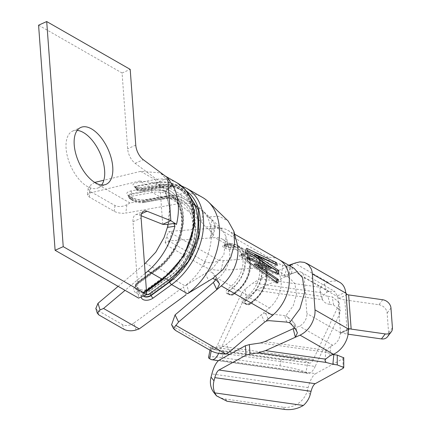 <?xml version="1.0" encoding="UTF-8"?>
<svg xmlns="http://www.w3.org/2000/svg" width="431" height="431" viewBox="0 0 431 431"><rect width="100%" height="100%" fill="white"/><g stroke="black" fill="none" stroke-linecap="round" stroke-linejoin="round"><path stroke-width="0.32" stroke-dasharray="2.15 1.62" d="M213.393 282.45L218.021 278.534L231.253 286.109L227.546 289.249A4.569 2.893 156.3 0 0 227.078 293.651L228.365 294.389A4.569 2.893 156.3 0 0 234.48 293.22L238.187 290.085L247.949 295.671L244.242 298.812A4.569 2.893 156.3 0 0 243.779 303.219L245.061 303.952A4.569 2.893 156.3 0 0 251.181 302.783L254.888 299.647L269.402 307.96L263.314 313.111L263.411 313.649L261.305 314.813L226.48 344.299C220.58 348.684 215.021 349.746 209.789 347.488L173.822 326.892L171.603 324.721M169.663 240.854L165.165 242.734L167.88 245.939L203.847 266.536C209.105 269.192 214.837 270.442 221.044 270.28L260.044 267.802L259.968 267.522L266.401 267.069L251.882 258.756L247.965 259.031A4.569 1.385 11.6 0 1 241.662 257.663L240.379 256.924C238.887 255.869 239.108 255.249 241.031 255.06L244.948 254.78L235.186 249.193L231.269 249.468A4.569 1.385 11.6 0 1 224.966 248.094L223.678 247.362A4.569 1.385 11.6 0 1 224.33 245.498L228.247 245.217L214.95 237.648L169.663 240.854L171.883 231.145L168.828 231.743L166.77 235.773L168.99 241.085L204.957 261.687C208.997 263.389 213.69 262.991 219.029 260.491L223.269 260.572L259.898 257.98L264.305 258.665L262.366 268.394L283.005 275.915L288.969 277.386L294.906 283.711L296.544 294.174L293.295 305.676L285.925 315.74L265.668 313.375L263.411 313.649M218.021 278.534A24.906 17.455 -60.2 0 0 229.12 248.288A24.906 17.455 -60.2 0 0 222.638 239.28A24.906 17.455 -60.2 0 0 214.95 237.648M269.402 307.96A24.906 17.455 -60.2 0 0 274.342 268.896A24.906 17.455 -60.2 0 0 274.019 268.707A24.906 17.455 -60.2 0 0 266.401 267.069M260.044 267.802L262.366 268.394M283.005 275.915L290.408 273.76L291.615 273.61L289.271 275.016L295.445 272.252A10.376 7.273 119.8 0 1 296.339 271.907A10.376 7.273 119.8 0 1 301.258 272.241A10.376 7.273 119.8 0 1 304.227 277.607L306.867 313.515A10.376 7.273 119.8 0 1 299.4 326.148L293.231 328.912M294.475 328.088L295.246 324.532L292.482 320.723L285.925 315.74M286.744 322.108L284.53 315.487M287.499 316.817L292.315 325.362M264.612 258.772L282.553 265.076L281.583 275.366M282.553 265.076L285.414 266.207L287.919 265.528L284.465 275.511M294.104 268.341L285.414 266.207M262.032 258.099L261.951 257.835L268.384 257.382A35.283 24.729 119.8 0 1 279.175 259.699M232.799 288.097L229.093 291.232A3.114 1.972 156.3 0 0 228.166 293.592A3.114 1.972 156.3 0 0 228.775 294.238L230.057 294.971A3.114 1.972 156.3 0 0 234.227 294.174L237.934 291.038A26.981 18.91 -60.2 0 0 242.939 248.515A26.981 18.91 -60.2 0 0 234.685 246.742L230.768 247.017A3.114 0.943 11.6 0 1 226.469 246.079L225.181 245.347A3.114 0.943 11.6 0 1 224.503 244.555A3.114 0.943 11.6 0 1 225.628 244.075L229.545 243.795A26.981 18.91 119.8 0 1 237.799 245.573A26.981 18.91 119.8 0 1 232.799 288.097L237.934 291.038M249.495 297.659L245.789 300.795A3.114 1.972 156.3 0 0 244.867 303.155A3.114 1.972 156.3 0 0 245.471 303.801L246.758 304.534A3.114 1.972 156.3 0 0 250.928 303.742L254.635 300.601A26.981 18.91 -60.2 0 0 259.634 258.077A26.981 18.91 -60.2 0 0 251.381 256.305L247.464 256.58A3.114 0.943 11.6 0 1 243.165 255.642L241.883 254.91A3.114 0.943 11.6 0 1 241.204 254.118A3.114 0.943 11.6 0 1 242.324 253.638L246.241 253.358A26.981 18.91 119.8 0 1 254.5 255.136A26.981 18.91 119.8 0 1 249.495 297.659L254.635 300.601M171.883 231.145L216.998 227.956A35.283 24.729 119.8 0 1 227.794 230.273A35.283 24.729 119.8 0 1 236.985 243.057M219.029 260.491L168.828 231.743M340.452 332.748L340.285 333.594C339.725 338.998 337.231 342.893 332.797 345.274L330.76 346.19L326.084 350.322L264.839 341.632M295.973 329.984L292.482 320.723M287.919 265.528L288.581 265.313M290.106 265.356C292.794 264.063 293.145 263.761 291.162 264.456L289.061 274.143M291.873 264.219L292.428 264.095L291.593 273.61M299.981 359.449L211.438 346.885C212.941 349.002 216.922 350.565 223.371 351.583L281.12 359.777L299.981 359.449A20.753 2.667 -169.1 0 1 307.869 362.293L308.984 362.929L212.742 349.272A12.451 4.358 -81.9 0 0 213.318 349.471A12.451 4.358 -81.9 0 0 217.181 345.689L241.543 293.409L242.233 302.821L245.956 298.381L256.493 290.359L322.544 299.734C323.751 302.223 326.278 303.807 330.13 304.475L327.878 296.253C324.807 295.779 322.517 294.572 320.993 292.644L319.899 290.494L320.281 287.267L260.216 278.744L290.101 265.356L289.271 275.016L260.879 287.736L322.124 296.431L326.8 292.293L328.842 291.378L334.623 291.345L337.812 296.84M295.768 262.851L291.081 264.914M276.443 282.014L276.228 283.075L277.801 283.005M276.228 283.075L245.885 261.299L247.502 260.976M245.885 261.299A33.209 23.274 -60.2 0 0 246.117 257.921L247.75 257.382M246.117 257.921L247.701 258.627M270.092 268.755L245.745 252.307L247.351 251.418M245.745 252.307A33.209 23.274 -60.2 0 0 245.11 249.393L246.677 248.321M245.11 249.393L247.162 250.363M274.865 263.831L275.835 266.385L277.392 265.27M275.835 266.385L253.622 255.599M277.047 273.141L277.101 274.499L278.733 273.89M277.101 274.499L253.999 264.144M347.278 294.615L339.041 298.306L337.888 297.013M339.041 298.306A16.604 8.211 175.8 0 0 344.822 299.906L347.332 334.084A16.604 8.211 -4.2 0 1 341.551 332.484L340.776 332.414L348.873 328.788M332.947 354.497L326.412 352.348L325.911 351.049L326.084 350.322M260.216 278.744L253.099 283.005L245.261 288.969L245.956 298.381M256.493 290.359L260.879 287.736M322.55 299.734L322.124 298.635L322.124 296.431M320.271 287.267L324.532 284.018L328.18 282.386A20.753 14.546 119.8 0 1 339.817 282.364M382.739 299.75L378.914 304.744L344.822 299.906M378.914 304.744A8.302 6.605 -142.5 0 1 387.14 313.03L388.595 332.818A8.302 6.605 -142.5 0 1 387.485 336.778M348.14 334.197L347.332 334.084M343.76 357.795L343.006 358.619L315.707 373.629L219.465 359.966M327.878 296.253L332.274 296.878L338.949 302.19L338.41 305.724L313.418 359.346L217.181 345.689M241.543 293.409L245.261 288.969M229.712 354.336L315.18 366.463L339.72 313.816L340.258 310.277L333.583 304.965L330.13 304.475M242.233 302.821L218.943 352.806L226.28 353.851M284.767 409.45L282.995 407.214A20.753 18.447 141.6 0 0 307.276 390.772L308.111 387.588A22.832 7.99 98.1 0 1 315.707 373.629M315.18 366.463A22.832 7.99 98.1 0 1 308.1 373.402A22.832 7.99 98.1 0 1 307.044 373.036L305.929 372.4L307.869 362.293M308.984 362.929A12.451 4.358 -81.9 0 0 309.56 363.128A12.451 4.358 -81.9 0 0 313.418 359.346M212.742 349.272L211.626 348.636L211.195 350.877M218.662 353.382A22.832 7.99 -81.9 0 0 218.943 352.806M282.995 407.214L225.251 399.02A20.753 18.447 -38.4 0 1 214.024 392.738M208.55 357.568A20.753 2.667 -169.1 0 1 222.213 357.644L279.956 365.838A20.753 2.667 -169.1 0 1 305.929 372.4M211.438 346.885A20.753 2.667 10.9 0 0 210.49 347.461A20.753 2.667 10.9 0 0 211.626 348.636M216.572 280.204L212.628 272.845L215.705 276.088L219.244 283.42M212.628 272.845L208.943 271.104L211.05 269.914L223.845 254.99L226.022 236.533L221.895 229.19L214.6 225.736L205.711 227.083L209.477 229.965L212.639 234.345L213.221 236.323L210.129 237.987L212.311 228.285L215.408 226.582L214.956 224.723L212.176 220.322L208.232 216.933L219.174 216.308L228.112 220.995M215.823 279.52L216.12 276.697L215.705 276.093M209.477 229.965L212.176 220.322M214.961 224.723L212.639 234.345M189.112 292.757L186.628 284.826L205.301 273.405L208.69 280.813M177.405 203.885L180.514 204.962L201.536 222.094L205.711 227.083M208.943 271.104L205.301 273.405M186.628 284.826L185.007 285.818A48.773 34.184 -60.2 0 0 202.171 210.064A48.773 34.184 -60.2 0 0 197.301 206.39A48.773 34.184 -60.2 0 0 178.967 203.61L125.793 213.092L126.886 204.698L129.99 202.974L180.223 194.009A59.149 41.457 119.8 0 1 202.457 197.382M208.232 216.933L203.626 211.858L181.957 195.335L180.514 204.962M181.887 195.318L178.741 194.273L177.394 203.89M136.088 329.974L133.869 323.067L183.493 286.922L186.117 294.756M203.626 211.858L201.536 222.094M133.869 323.067A8.302 4.989 -17.8 0 1 122.533 324.635L97.525 310.315L95.854 308.472M118.116 286.373L144.504 264.144M145.182 273.394L125.06 290.349M178.967 203.61L166.124 196.25L146.077 199.828C140.344 200.41 135.517 199.661 131.6 197.587L129.031 196.116C125.556 193.955 126.1 192.253 130.658 190.998L150.71 187.42L139.542 181.031L89.907 193.013L87.407 194.758L89.201 196.978L114.21 211.303A8.302 2.995 -172.5 0 0 125.793 213.092M173.768 187.286L171.064 185.449L171.996 185.734L171.883 185.001L161.205 173.752L159.314 172.777L140.651 171.344L103.866 180.228M94.75 182.426L90.844 184.797L89.907 193.013M139.542 181.031L156.491 183.013L160.267 185.777L166.652 195.087L169.496 207.397L165.752 192.603L165.1 191.38L171.872 185.007M167.74 227.336C169.388 220.586 169.986 214.142 169.539 208.001L167.896 225.882M129.99 202.974L94.303 182.534M140.651 171.344L155.047 179.592L141.034 182.092C136.266 182.642 129.92 184.021 134.628 186.709A7.472 2.694 -172.5 0 0 145.053 188.32L164.297 184.888L180.223 194.009M126.886 204.698C122.555 206.832 118.579 207.112 114.964 205.544L89.864 191.17L88.145 188.309L90.844 184.797M162.719 224.33L159.578 181.499L165.757 192.609M169.491 207.403C170.073 207.645 170.186 206.885 169.825 205.124A48.773 34.184 119.8 0 1 170.267 211.088L169.534 208.006M38.58 25.192L122.075 73.006L127.641 148.781A12.451 6.4 65.9 0 0 135.145 163.338L159.578 181.499L167.702 177.863M171.064 185.449L164.739 190.868M141.142 215.753L138.933 214.875A12.451 6.4 65.9 0 0 135.614 214.783A12.451 6.4 65.9 0 0 132.996 221.733L138.604 298.107M77.197 130.399A31.129 16.001 65.9 0 0 72.634 131.099A31.129 16.001 65.9 0 0 67.592 157.153A31.129 16.001 65.9 0 0 87.342 186.494A31.129 16.001 65.9 0 0 98.09 187.921A31.129 16.001 65.9 0 0 101.646 184.98M122.075 73.006L130.2 69.369M229.093 291.232L228.899 290.79A3.114 1.972 156.3 0 0 227.972 293.15A3.114 1.972 156.3 0 0 228.581 293.797L229.863 294.529A3.114 1.972 156.3 0 0 234.033 293.737L237.74 290.596A1.455 0.474 -130.3 0 1 237.702 290.004A1.455 0.474 -130.3 0 1 238.187 290.085A24.906 17.455 -60.2 0 0 242.804 250.831A24.906 17.455 -60.2 0 0 235.186 249.193A1.455 0.937 -94 0 1 234.561 247.319L230.644 247.599A3.114 0.943 11.6 0 1 226.35 246.661L225.063 245.929A3.114 0.943 11.6 0 1 224.384 245.137A3.114 0.943 11.6 0 1 225.51 244.657L229.427 244.377A1.455 0.937 -94 0 1 228.629 245.314A1.455 0.937 -94 0 1 228.247 245.217A24.906 17.455 119.8 0 1 235.87 246.855A24.906 17.455 119.8 0 1 231.253 286.109A1.455 0.474 -130.3 0 1 232.605 287.655L228.899 290.79A1.455 0.474 49.7 0 0 227.546 289.249M265.668 313.375L268.858 320.648M264.612 322.102L261.305 314.813M229.949 351.448L226.48 344.299M211.524 351.066L209.789 347.488M175.557 330.469L173.822 326.892M228.775 294.238L228.581 293.797A1.455 1.018 -60.2 0 0 228.252 293.419A1.455 1.018 -60.2 0 0 227.078 293.651M230.057 294.971L229.863 294.529A1.455 1.018 -60.2 0 0 229.54 294.157A1.455 1.018 -60.2 0 0 228.365 294.389M234.227 294.174L234.033 293.737A1.455 0.474 -130.3 0 1 233.995 293.139A1.455 0.474 -130.3 0 1 234.48 293.22M245.789 300.795L245.595 300.353A3.114 1.972 156.3 0 0 244.673 302.713A3.114 1.972 156.3 0 0 245.277 303.359L246.564 304.097A3.114 1.972 156.3 0 0 250.734 303.3L254.441 300.159A1.455 0.474 -130.3 0 1 254.403 299.567A1.455 0.474 -130.3 0 1 254.888 299.647A24.906 17.455 -60.2 0 0 259.505 260.394A24.906 17.455 -60.2 0 0 251.882 258.756A1.455 0.937 -94 0 1 251.262 256.887L247.346 257.162A3.114 0.943 11.6 0 1 243.046 256.224L241.764 255.491A3.114 0.943 11.6 0 1 241.085 254.699A3.114 0.943 11.6 0 1 242.206 254.22L246.123 253.94A1.455 0.937 -94 0 1 245.325 254.877A1.455 0.937 -94 0 1 244.948 254.78A24.906 17.455 119.8 0 1 252.566 256.418A24.906 17.455 119.8 0 1 247.949 295.671A1.455 0.474 -130.3 0 1 249.301 297.218L245.595 300.353A1.455 0.474 49.7 0 0 244.242 298.812M245.471 303.801L245.277 303.359A1.455 1.018 -60.2 0 0 244.953 302.988A1.455 1.018 -60.2 0 0 243.779 303.219M246.758 304.534L246.564 304.097A1.455 1.018 -60.2 0 0 246.236 303.72A1.455 1.018 -60.2 0 0 245.061 303.952M250.928 303.742L250.734 303.3A1.455 0.474 -130.3 0 1 250.697 302.702A1.455 0.474 -130.3 0 1 251.181 302.783M168.99 241.085L167.88 245.939M204.957 261.687L203.847 266.536M223.269 260.572L221.044 270.28M259.898 257.98L257.84 267.673M247.464 256.58L247.346 257.162A1.455 0.937 86 0 0 247.965 259.031M243.165 255.642L243.046 256.224A1.455 1.018 119.8 0 1 241.662 257.663M241.883 254.91L241.764 255.491A1.455 1.018 119.8 0 1 240.379 256.924M242.324 253.638L242.206 254.22A1.455 0.937 -94 0 1 241.408 255.152A1.455 0.937 -94 0 1 241.031 255.06M230.768 247.017L230.644 247.599A1.455 0.937 86 0 0 231.269 249.468M226.469 246.079L226.35 246.661A1.455 1.018 119.8 0 1 224.966 248.094M225.181 245.347L225.063 245.929A1.455 1.018 119.8 0 1 223.678 247.362M225.628 244.075L225.51 244.657A1.455 0.937 -94 0 1 224.713 245.589A1.455 0.937 -94 0 1 224.33 245.498M229.427 244.377C248.154 241.791 250.503 273.83 232.605 287.655M234.561 247.319A26.356 18.474 119.8 0 1 250.163 262.684A26.356 18.474 119.8 0 1 237.74 290.596M246.123 253.94A26.356 18.474 119.8 0 1 261.725 269.305A26.356 18.474 119.8 0 1 249.301 297.218M251.262 256.887A26.356 18.474 119.8 0 1 266.864 272.247A26.356 18.474 119.8 0 1 254.441 300.159M268.384 257.382L216.998 227.956M304.227 277.607L337.845 296.862M337.882 296.948L340.512 332.716M340.485 332.764L306.867 313.515M332.797 345.274L299.4 326.148M328.842 291.378L295.445 272.252M234.685 246.742L229.545 243.795M251.381 256.305L246.241 253.358M337.511 295.817L345.667 292.164M348.442 329.941L340.285 333.594M341.551 332.484L348.485 329.376M329.812 355.904L330.76 346.19M326.412 352.348L260.362 342.979M324.532 284.018L326.8 292.293M328.18 282.386L294.782 263.26M320.993 292.644L253.099 283.005M333.583 304.965L332.274 296.878M390.965 308.041L387.14 313.03M392.42 327.829L388.595 332.818M343.006 358.619L343.011 368.413M310.228 394.494L307.276 390.772M308.111 387.588L211.869 373.93M339.72 313.816L338.41 305.724M210.802 359.379L307.044 373.036M225.251 399.02L227.024 401.256M279.956 365.838L281.12 359.777M223.371 351.583L222.213 357.644M145.581 263.239L156.744 269.634L137.467 283.673A10.376 6.239 162.2 0 0 136.142 292.994L138.712 294.465A10.376 6.239 162.2 0 0 152.881 292.504L172.158 278.464L185.007 285.818M122.533 324.635L124.058 329.376M98.958 315.002L97.525 310.315M141.244 296.921A7.472 4.488 -17.8 0 1 143.862 292.773L146.465 290.877M114.964 205.544L114.21 211.303M89.201 196.978L89.864 191.17M135.145 163.338L143.27 159.696M141.6 213.684L138.933 214.875M135.765 145.145L127.641 148.781M132.996 221.733L141.12 218.091M151.744 190.076A2.074 1.277 79.9 0 0 150.71 187.42A48.773 34.184 119.8 0 1 169.044 190.2A48.773 34.184 119.8 0 1 182.464 227.099A48.773 34.184 119.8 0 1 156.744 269.634A2.074 0.797 53.9 0 0 157.46 269.731A2.074 0.797 53.9 0 0 157.52 268.788C173.262 257.668 184.231 235.046 182.652 216.976C180.029 197.193 169.728 188.223 151.744 190.076L131.692 193.654L131.617 194.23L151.669 190.653A46.074 32.293 119.8 0 1 182.157 217.1A46.074 32.293 119.8 0 1 157.369 268.319L138.092 282.359L138.243 282.833L157.52 268.788M170.369 276.147A2.074 0.797 -126.1 0 0 172.158 278.464A48.773 34.184 -60.2 0 0 197.877 235.924A48.773 34.184 -60.2 0 0 184.457 199.03A48.773 34.184 -60.2 0 0 166.124 196.25A2.074 1.277 -100.1 0 0 165.509 196.127A2.074 1.277 -100.1 0 0 164.588 197.436A46.699 32.729 119.8 0 1 195.491 224.239A46.699 32.729 119.8 0 1 170.369 276.147L151.087 290.187L150.936 289.718L170.213 275.673C185.912 264.586 196.773 241.92 194.968 224.007C192.199 204.833 182.049 196.17 164.513 198.012L144.466 201.584L144.541 201.013L164.588 197.436M197.301 206.39L184.457 199.03C179.118 195.916 172.804 194.947 165.509 196.127L145.457 199.704C139.482 200.814 131.6 197.791 132.382 197.705A2.074 1.455 -60.2 0 1 132.958 199.219L132.883 199.795L130.313 198.319L130.388 197.748L132.958 199.219A8.302 2.995 -172.5 0 0 144.541 201.013A2.074 1.277 -100.1 0 1 145.457 199.704A2.074 1.277 -100.1 0 1 146.077 199.828M137.764 287.919A6.848 4.116 -17.8 0 1 138.631 281.766L157.913 267.726L168.963 274.051L149.681 288.097A6.848 4.116 -17.8 0 1 140.328 289.39L137.764 287.919A1.455 1.018 -60.2 0 0 137.031 289.815L139.601 291.286L139.752 291.76L137.187 290.289L137.031 289.815A8.302 4.989 162.2 0 1 135.323 287.843A8.302 4.989 162.2 0 1 138.092 282.359A1.455 0.56 53.9 0 1 138.135 281.702C135.808 283.356 134.876 285.403 135.323 287.843L135.479 288.317A8.302 4.989 -17.8 0 1 138.243 282.833A2.074 0.797 53.9 0 1 138.179 283.776L157.46 269.731C169.345 260.733 177.421 248.692 181.677 233.597L183.482 222.218C183.8 215.252 182.868 209.143 180.675 203.901C177.981 197.619 174.102 193.05 169.044 190.2L156.491 183.013M164.513 198.012A1.455 0.894 -100.1 0 1 163.866 198.928A1.455 0.894 -100.1 0 1 163.435 198.836A44.619 31.274 119.8 0 1 180.212 201.379L169.162 195.054C177.62 199.542 181.769 209.224 181.613 224.104C179.716 241.904 171.646 256.418 157.412 267.656A1.455 0.56 53.9 0 1 157.913 267.726A44.619 31.274 -60.2 0 0 181.446 228.807A44.619 31.274 -60.2 0 0 169.162 195.054A44.619 31.274 -60.2 0 0 152.391 192.512L132.344 196.089A6.848 2.473 -172.5 0 0 131.266 199.467L133.836 200.938A6.848 2.473 -172.5 0 0 143.388 202.414L163.435 198.836L152.391 192.512A1.455 0.894 -100.1 0 1 151.669 190.653M133.836 200.938A1.455 1.018 119.8 0 1 133.287 200.851A1.455 1.018 119.8 0 1 132.883 199.795A8.302 2.995 7.5 0 0 144.466 201.584A1.455 0.894 -100.1 0 1 143.819 202.5L163.866 198.928C170.299 197.91 175.746 198.729 180.212 201.379A44.619 31.274 119.8 0 1 192.49 235.137A44.619 31.274 119.8 0 1 168.963 274.051A1.455 0.56 -126.1 0 1 170.213 275.673M177.281 182.965A59.149 41.457 -60.2 0 0 155.047 179.592A2.284 1.406 79.9 0 1 156.184 182.512A56.865 39.857 119.8 0 1 193.821 215.155A56.865 39.857 119.8 0 1 163.225 278.367L144.719 291.846A5.188 3.119 162.2 0 0 142.99 295.273A5.188 3.119 162.2 0 0 143.383 295.962M181.672 186.02L163.618 184.754A2.284 1.406 79.9 0 1 164.297 184.888A59.149 41.457 119.8 0 1 186.531 188.261M143.534 295.898A5.188 3.119 -17.8 0 1 142.887 294.96A5.188 3.119 -17.8 0 1 144.617 291.528L163.123 278.049A56.45 39.566 -60.2 0 0 193.492 215.301A56.45 39.566 -60.2 0 0 156.135 182.895L136.891 186.327A5.188 1.869 -172.5 0 0 134.957 187.496A5.188 1.869 -172.5 0 0 136.077 188.886A5.188 1.869 -172.5 0 0 143.313 190.006L162.557 186.575L175.993 186.768L187.377 192.248M186.499 191.057A56.865 39.857 -60.2 0 0 162.606 186.192L143.367 189.624A5.188 1.869 7.5 0 1 136.126 188.503L135.005 187.119L136.939 185.944L156.184 182.512M156.135 182.895A1.455 0.894 79.9 0 0 156.857 184.754L161.48 187.404L142.241 190.836A3.734 1.347 7.5 0 1 137.026 190.028A3.734 1.347 7.5 0 1 137.613 188.185L156.857 184.754A55.001 38.548 119.8 0 1 177.534 187.889A55.001 38.548 119.8 0 1 192.668 229.491A55.001 38.548 119.8 0 1 163.667 277.462L164.841 278.135M190.847 198.362A55.001 38.548 -60.2 0 0 182.157 190.54A55.001 38.548 -60.2 0 0 161.48 187.404A1.455 0.894 79.9 0 0 161.911 187.49L161.911 187.49A1.455 0.894 79.9 0 0 162.557 186.575M163.123 278.049A1.455 0.56 -126.1 0 1 163.166 277.392A1.455 0.56 -126.1 0 1 163.667 277.462L145.161 290.941A3.734 2.247 162.2 0 0 144.687 294.292A3.734 2.247 162.2 0 0 146.244 294.685M152.881 292.504A2.074 0.797 -126.1 0 1 151.087 290.187A8.302 4.989 -17.8 0 1 139.752 291.76A2.074 1.455 -60.2 0 1 138.712 294.465M140.328 289.39A1.455 1.018 -60.2 0 0 139.601 291.286A8.302 4.989 162.2 0 0 150.936 289.718A1.455 0.56 -126.1 0 0 149.681 288.097M131.266 199.467A1.455 1.018 119.8 0 1 130.717 199.381A1.455 1.018 119.8 0 1 130.313 198.319A8.302 2.995 7.5 0 1 128.524 196.094A8.302 2.995 7.5 0 1 131.617 194.23A1.455 0.894 -100.1 0 0 132.344 196.089M130.658 190.998A2.074 1.277 -100.1 0 1 131.692 193.654A8.302 2.995 -172.5 0 0 128.6 195.518A8.302 2.995 -172.5 0 0 130.388 197.748A2.074 1.455 -60.2 0 0 129.812 196.234A2.074 1.455 -60.2 0 0 129.031 196.116M136.142 292.994A2.074 1.455 -60.2 0 0 137.187 290.289A8.302 4.989 -17.8 0 1 135.479 288.317C135.76 288.118 133.922 287.935 138.179 283.776A2.074 0.797 53.9 0 1 137.467 283.673M143.388 202.414A1.455 0.894 -100.1 0 0 143.819 202.5C138.895 203.4 133.055 201.056 133.287 200.851L130.717 199.381C129.047 198.287 128.314 197.188 128.524 196.094L128.578 195.238L132.382 197.705A2.074 1.455 -60.2 0 0 131.6 197.587M138.631 281.766A1.455 0.56 53.9 0 0 138.135 281.702L157.412 267.656A1.455 0.56 53.9 0 0 157.369 268.319M142.241 190.836A1.455 0.894 79.9 0 0 142.672 190.922A1.455 0.894 79.9 0 0 143.329 189.812M136.923 186.144A1.455 0.894 79.9 0 0 137.613 188.185M144.676 291.69A1.455 0.56 -126.1 0 1 144.66 290.871A1.455 0.56 -126.1 0 1 145.161 290.941M144.66 291.685A2.284 0.878 -126.1 0 1 144.649 292.881A2.284 0.878 -126.1 0 1 143.862 292.773M163.225 278.367A2.284 0.878 -126.1 0 1 163.155 279.401M145.053 188.32A2.284 1.406 79.9 0 0 144.374 188.185L163.618 184.754A2.284 1.406 79.9 0 0 162.606 186.192M134.628 186.709A2.284 1.6 119.8 0 1 135.49 186.838C134.919 186.887 140.334 188.929 144.374 188.185A2.284 1.406 79.9 0 0 143.345 189.818M135.533 186.865A2.284 1.6 119.8 0 1 136.094 188.697M222.638 239.28L235.87 246.855L228.629 245.314L224.012 245.713L224.503 244.555M288.985 277.386L274.342 268.896M228.166 293.592L227.972 293.15L229.54 294.157C230.321 294.745 231.803 294.405 233.995 293.139L237.702 290.004C253.094 277.666 251.79 253.029 242.804 250.831L252.566 256.418L245.325 254.877L240.713 255.281L241.204 254.118M244.867 303.155L244.673 302.713L246.236 303.72C247.017 304.313 248.504 303.974 250.697 302.702L254.403 299.567C269.795 287.229 268.491 262.592 259.505 260.394L274.019 268.707M165.186 242.669L166.77 235.773M290.402 273.75L296.339 271.907M227.794 230.273L234.647 234.2M295.23 324.532L297.406 332.818M301.258 272.241L334.661 291.372M237.799 245.573L242.939 248.515M254.5 255.136L259.634 258.077M325.928 350.877L325.006 360.305M322.167 298.775L319.964 290.747M338.976 302.395L340.285 310.482M309.56 363.128L213.318 349.471M308.1 373.402L218.447 360.682M209.967 350.177L210.49 347.461M229.12 248.288L226.022 236.533M211.05 269.914L204.703 273.771M221.895 229.19L202.171 210.064M215.452 226.377L213.259 236.129M216.12 276.707L219.568 283.954M135.614 214.783L143.738 211.142M98.09 187.921L106.209 184.279M72.634 131.099L80.753 127.463M88.15 188.309L87.407 194.801M161.205 173.758L165.445 176.182M146.513 291.523L144.649 292.881C142.909 294.912 142.354 295.709 142.99 295.273L142.887 294.96C142.327 293.958 142.92 292.595 144.66 290.871L163.166 277.392C180.233 264.004 190.125 246.58 192.84 225.133C193.535 206.298 188.433 193.885 177.534 187.889L182.157 190.54C176.554 187.243 169.809 186.224 161.911 187.49L142.672 190.922C139.138 190.944 137.074 190.615 136.482 189.947L134.957 187.496L134.876 186.386L135.49 186.838M142.887 294.96L143.081 295.418M165.52 191.811L171.98 185.745"/><path stroke-width="0.65" d="M171.603 324.721L175.099 314.872L213.393 282.45L215.823 279.52M260.356 342.984L249.35 344.611L250.039 354.029L258.223 352.811L265.496 350.629L295.38 337.236L297.406 332.818L295.978 329.984L292.315 325.362L289.567 322.733L286.744 322.108L268.858 320.648L266.649 320.96L264.612 322.102L229.949 351.448L225.892 354.04C220.376 354.034 215.586 353.043 211.524 351.066L175.557 330.469L173.44 328.541L178.569 322.022L175.099 314.872M260.362 342.979L264.839 341.632L294.475 328.088M264.305 258.665L264.612 258.772M289.567 322.733L299.922 308.752L304.625 292.547L302.519 277.683L294.104 268.341M234.647 234.2L279.175 259.699A35.283 24.729 119.8 0 1 279.627 259.968A35.283 24.729 119.8 0 1 272.634 315.309L266.552 320.465L266.649 320.96M175.703 325.292L225.892 354.04M208.34 201.821A59.149 41.457 119.8 0 1 187.544 293.716L171.619 284.589A59.149 41.457 119.8 0 0 202.807 233.004A59.149 41.457 119.8 0 0 186.531 188.261L202.457 197.382A59.149 41.457 119.8 0 1 208.34 201.821L228.112 220.99L233.882 231.296L236.985 243.057A35.283 24.729 119.8 0 1 221.254 285.882L178.569 322.022M278.399 279.574L277.801 283.005L247.502 260.976A35.283 24.729 -60.2 0 0 247.75 257.382L271.719 268.034L247.351 251.418A35.283 24.729 -60.2 0 0 246.677 248.321L276.357 262.56L277.392 265.27L255.211 254.629L278.48 270.318L278.733 273.89L255.621 263.713L278.399 279.574L276.788 279.848L276.443 282.014M288.581 265.313L295.844 262.824M293.231 328.912L295.38 337.236L300.062 335.14C307.438 331.471 312.286 325.017 314.603 315.788A20.753 14.546 -60.2 0 0 314.986 309.873L312.351 273.971A20.753 14.546 -60.2 0 0 311.15 268.766L308.472 264.785L304.582 262.414L299.868 261.886L295.768 262.851M291.081 264.914L290.101 265.356M247.701 258.627L270.092 268.755L271.719 268.034M247.162 250.363L274.865 263.831L276.357 262.56M274.865 263.831L274.983 264.101M278.48 270.318L276.864 271.137L253.622 255.599L255.211 254.629M276.864 271.137L277.047 273.141M276.788 279.848L253.999 264.144L255.621 263.713M345.678 292.159L346.012 293.376L347.278 294.615L348.647 294.912L382.739 299.75A8.302 6.605 37.5 0 1 390.965 308.041L392.42 327.829A8.302 6.605 37.5 0 1 391.31 331.784A8.302 6.605 37.5 0 1 385.249 333.933L351.157 329.095L348.647 294.912M348.485 329.376L349.783 328.794L348.631 329.009L348.453 329.936M348.916 328.767L348.631 329.009L346.012 293.376M314.986 309.873L348.388 328.998L348.442 329.941A20.769 14.557 119.8 0 1 333.459 354.282L329.812 355.904L325.55 359.147M250.039 354.029L246.074 355.139L218.964 370.035A12.451 4.358 -81.9 0 0 214.827 377.648L311.069 391.305A12.451 4.358 98.1 0 1 315.206 383.692L343.011 368.413L343.771 367.498L337.268 364.912L337.263 355.122L332.947 354.497M265.496 350.629L325.556 359.152L324.974 360.645L326.122 362.444L332.872 364.287L333.815 354.632M306.419 263.239L339.817 282.364A20.753 14.546 119.8 0 1 345.657 292.17L345.748 293.096L312.351 273.971M349.783 328.794L351.157 329.095M391.31 331.784L387.485 336.778A8.302 6.605 -142.5 0 1 381.424 338.922L348.14 334.197M337.268 364.912L332.872 364.287M337.263 355.122L343.76 357.795M211.034 377.109L213.991 380.837A20.753 18.447 141.6 0 0 214.816 392.889L303.359 405.452C297.638 408.847 291.437 410.177 284.767 409.45L227.024 401.256L216.491 395.852L214.024 392.738A20.753 18.447 -38.4 0 1 211.034 377.109L211.869 373.93A22.832 7.99 -81.9 0 1 219.465 359.966L245.384 345.721L249.35 344.611M311.069 391.305L310.228 394.494A20.753 18.447 141.6 0 1 303.359 405.452M213.991 380.837L214.827 377.648M211.195 350.877L209.687 358.743L210.802 359.379A22.832 7.99 -81.9 0 0 211.858 359.745A22.832 7.99 -81.9 0 0 218.662 353.382M216.491 395.852L214.816 392.889M209.687 358.743A20.753 2.667 -169.1 0 1 208.55 357.568L209.967 350.177M219.524 283.867L216.572 280.204L212.747 278.421L223.086 269.51L230.795 257.345L234.604 243.876L233.882 231.296M219.568 283.943L216.82 289.637L213.393 282.45M212.747 278.421L189.112 292.757M187.544 293.716L189.134 292.784M139.235 328.901L136.088 329.974C131.687 331.234 127.678 331.035 124.058 329.376L98.958 315.002L97.314 313.262L100.035 309.932L103.548 308.461L139.235 328.901L186.117 294.756M95.854 308.472L98.004 303.305L118.116 286.373M144.504 264.144L155.78 252.173L164.066 237.497L167.896 225.882M146.465 290.877L162.368 279.293L147.973 271.051L145.182 273.394M125.06 290.349L103.548 308.461M103.866 180.228L94.75 182.426M147.973 271.051C160.962 259.753 169.943 244.813 174.916 226.243L167.74 227.336C168.015 225.526 167.842 224.567 167.212 224.47L162.719 224.33L141.142 215.753M167.702 177.863L143.27 159.696A12.451 6.4 -114.1 0 1 135.765 145.145L130.2 69.369L46.704 21.55L63.233 246.651L55.109 250.287L138.604 298.107L146.729 294.465L141.12 218.091A12.451 6.4 -114.1 0 1 143.738 211.142A12.451 6.4 -114.1 0 1 147.057 211.238L170.843 220.688L176.489 224.373A59.149 41.457 -60.2 0 0 173.768 187.286L167.702 177.863L170.843 220.688L162.719 224.33M167.206 224.47L173.86 223.5L176.489 224.373M101.646 184.98A31.129 16.001 65.9 0 0 99.96 152.967A31.129 16.001 65.9 0 0 77.197 130.399M95.466 182.857A31.129 16.001 -114.1 0 1 75.716 153.511A31.129 16.001 -114.1 0 1 80.753 127.463A31.129 16.001 -114.1 0 1 108.084 149.331A31.129 16.001 -114.1 0 1 106.209 184.279A31.129 16.001 -114.1 0 1 95.466 182.857M173.86 223.5L174.911 226.243M46.704 21.55L38.58 25.192L55.109 250.287M146.729 294.465L63.233 246.651M272.634 315.309L221.254 285.882M333.459 354.271L300.062 335.14M381.424 338.922L385.249 333.933M258.223 352.811L326.122 362.444M218.964 370.035L315.206 383.692M245.384 345.721L246.074 355.139M226.28 353.851L229.712 354.336M143.383 295.962A5.188 3.119 162.2 0 0 144.056 296.506A5.188 3.119 162.2 0 0 151.141 295.526L169.647 282.046A2.284 0.878 53.9 0 0 171.619 284.589L153.113 298.069A7.472 4.488 -17.8 0 1 142.914 299.48A7.472 4.488 -17.8 0 1 141.244 296.921M98.004 303.305L100.035 309.932M147.057 211.238L141.6 213.684M162.368 279.293A59.149 41.457 -60.2 0 0 193.562 227.708A59.149 41.457 -60.2 0 0 177.281 182.965L185.319 189.613L191.235 199.257L194.435 211.621L194.376 225.946L184.096 255.858L163.155 279.401A2.284 0.878 -126.1 0 1 162.368 279.293M187.377 192.248L198.475 210.215L198.799 235.385L188.272 261.407L169.545 281.729L151.039 295.208A5.188 3.119 -17.8 0 1 143.954 296.189A5.188 3.119 -17.8 0 1 143.534 295.898M169.647 282.046A56.865 39.857 -60.2 0 0 186.499 191.057M164.841 278.135L168.289 280.107A55.001 38.548 -60.2 0 0 190.847 198.362M146.244 294.685A3.734 2.247 162.2 0 0 149.783 293.586L168.289 280.107A1.455 0.56 53.9 0 1 169.545 281.729M153.113 298.069A2.284 0.878 -126.1 0 1 151.098 295.37A1.455 0.56 53.9 0 0 149.783 293.586M173.359 328.336L171.506 324.527M294.007 268.292L279.627 259.968M343.766 367.352L343.76 357.558M218.447 360.682L211.858 359.745M95.795 308.284L97.282 313.127M165.445 176.182L177.281 182.965M146.513 291.523L163.155 279.401M186.531 188.261L181.672 186.02"/></g></svg>
